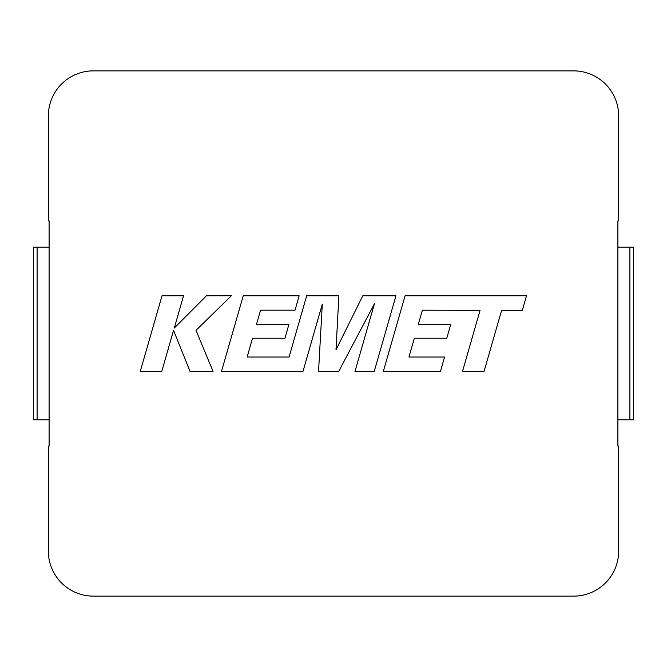 <?xml version="1.0" encoding="UTF-8"?>
<svg xmlns="http://www.w3.org/2000/svg" width="667" height="667" viewBox="0 0 667 667"><rect width="100%" height="100%" fill="white"/><g stroke="black" fill="none" stroke-linecap="round" stroke-linejoin="round"><path stroke-width="1" d="M617.892 446.056L617.892 220.944L618.643 220.944L618.643 115.883A45.014 45.014 0 0 0 573.628 70.869L93.372 70.869A45.014 45.014 0 0 0 48.358 115.883L48.358 220.944L49.108 220.944L49.108 446.056L48.358 446.056L48.358 551.117A45.014 45.014 0 0 0 93.372 596.131L573.628 596.131A45.014 45.014 0 0 0 618.643 551.117L618.643 446.056L617.892 446.056M33.35 419.793L33.35 247.207L37.102 247.207L37.102 419.793L33.35 419.793M49.108 247.207L37.102 247.207M49.108 419.793L37.102 419.793M617.892 419.793L629.898 419.793L629.898 247.207L633.65 247.207L633.65 419.793L629.898 419.793M617.892 247.207L629.898 247.207M422.403 310.18L480.057 310.388L462.506 371.427L484.059 371.427L501.601 310.388L522.311 310.388L526.513 295.781L405.077 295.781L383.325 371.427L440.47 371.427L444.556 357.028L408.946 357.028L414.315 338.236L446.773 338.236L450.767 324.254L418.301 324.254L422.403 310.18M395.965 295.781L362.79 295.781L335.985 349.825L338.894 295.781L306.678 295.781L289.078 357.037L247.14 357.037L252.501 338.236L284.959 338.236L288.953 324.245L256.487 324.245L260.58 310.18L295.047 310.18L299.133 295.781L243.255 295.781L221.486 371.427L302.976 371.427L322.311 304.077L318.543 371.427L338.703 371.427L374.429 303.76L354.994 371.427L374.22 371.427L395.965 295.781M162.006 295.781L140.262 371.427L161.773 371.427L173.545 330.348L190.028 371.427L213.048 371.427L196.023 330.348L231.332 295.781L206.445 295.781L174.295 328.039L183.542 295.781L162.006 295.781"/></g></svg>
